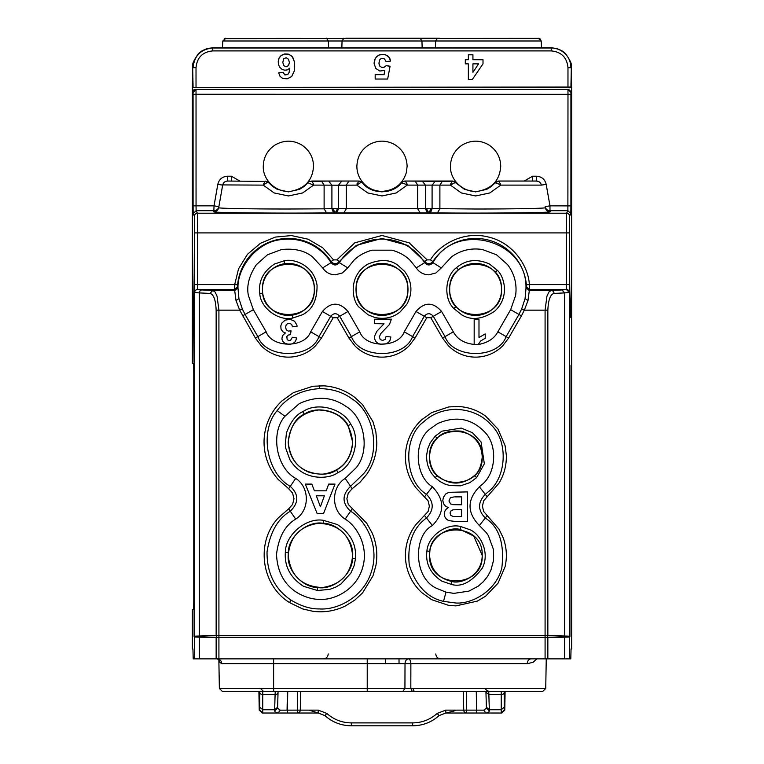 <?xml version="1.0" encoding="UTF-8"?>
<svg xmlns="http://www.w3.org/2000/svg" width="764" height="764" viewBox="0 0 764 764"><rect width="100%" height="100%" fill="white"/><g stroke="black" fill="none" stroke-linecap="round" stroke-linejoin="round"><path stroke-width="1.15" d="M403.669 637.405L216.766 637.405L194.104 636.698L194.648 636.145L216.145 635.543L216.756 637.386L547.129 637.405L545.085 637.405L545.085 658.864L547.855 658.864L547.855 637.405L545.085 637.415L569.925 636.708L569.925 365.23M237.508 286.71L234.558 289.508L234.682 284.58L237.623 284.848L237.938 287.608L234.987 290.454L212.755 290.454L209.995 293.414L199.328 292.918L199.328 635.934A2.951 2.769 88.7 0 0 199.576 637.157L216.756 637.386L194.113 636.698L194.104 365.23L192.385 236.84L192.385 92.387L192.385 236.84L194.104 365.23L194.104 636.698L216.766 637.405M199.576 637.157L194.782 637.023L194.648 636.145L194.648 292.488L199.328 292.918A2.951 2.769 -87.3 0 1 202.097 289.957L212.755 290.454L215.066 291.982L217.052 296.165L218.915 310.155L218.915 635.543L547.855 635.543L569.352 636.145L569.199 637.042L564.968 637.157L569.352 637.033L569.352 658.864L570.794 658.864L571.052 649.008L571.644 649.008L571.644 237.976M569.352 658.864L547.855 658.864M195.307 89.426L236.62 89.426L195.307 89.426L192.356 92.387L192.356 363.311L193.684 363.311L193.769 373.157L193.769 599.75L193.684 609.605L192.356 609.605L192.356 649.008L192.948 649.008L193.206 658.864L545.085 658.864M571.644 92.358A2.951 2.951 -90 0 0 571.644 92.205L568.693 89.426L571.644 92.358A2.951 2.951 -90 0 1 571.644 92.387L571.644 237.642L571.329 284.428L570.25 317.652M527.38 89.426L568.693 89.426L571.644 92.205L571.329 66.898C572.226 64.596 570.202 60.079 565.255 53.327L561.846 50.701L556.689 48.485L551.57 47.817L212.774 47.998C200.798 49.173 194.237 55.743 193.072 67.71L196.023 67.662C197.017 57.491 202.603 51.904 212.774 50.901L551.226 50.901C561.397 51.904 566.984 57.491 567.977 67.662L570.928 67.71C570.765 62.104 568.846 57.462 565.159 53.776C561.254 50.013 556.603 48.084 551.226 47.998L551.226 50.901M193.063 92.387L196.014 89.426L196.033 94.268L193.072 94.325L193.063 92.387L192.385 92.387A2.951 2.951 90 0 1 195.336 89.426A2.951 2.951 90 0 0 192.385 92.358L192.356 87.459L571.644 87.459L570.928 87.029L571.329 66.898M212.774 50.901L212.774 47.998L551.226 47.998L212.678 47.817L207.311 48.485L202.154 50.701L198.745 53.327C193.808 60.069 191.774 64.587 192.671 66.898L192.356 87.459L570.928 87.029M547.129 637.405L564.672 637.166L564.672 658.864M531.066 658.864C528.755 659.16 527.456 660.774 527.179 663.696L410.87 663.696L410.822 688.469L219.363 688.469L218.857 659.638L219.363 688.469L222.314 691.372L219.363 688.469M218.982 659.275L219.163 660.058L217.11 658.864C219.889 659.16 221.445 660.774 221.78 663.696L219.64 662.216L219.001 659.809M408.415 658.864C406.391 659.16 405.254 660.774 405.016 663.696L410.87 663.696C410.698 660.774 409.876 659.16 408.415 658.864M505.099 691.372L504.765 710.128L504.221 710.128L504.221 691.372M485.828 688.794C484.968 689.004 485.942 689.863 488.75 691.372L489.371 710.854L488.568 712.545L485.894 713.032L501.814 713.032L504.765 710.128M476.593 713.032L476.593 710.128L483.746 710.157L485.894 713.032L466.67 713.032A2.951 2.951 0 0 1 463.719 710.128L466.67 710.128L466.67 713.032L445.756 713.032L439.119 715.591C431.555 722.276 422.731 725.676 412.636 725.8C422.731 725.676 431.555 722.276 439.119 715.591L437.132 713.452C430.142 719.631 421.976 722.782 412.636 722.897L351.364 722.897C342.033 722.782 333.868 719.64 326.868 713.452L324.881 715.591C332.445 722.276 341.269 725.676 351.364 725.8L412.636 725.8L351.364 725.8L351.364 722.897M507.544 89.426L500.831 89.426M503.428 89.426L443.636 89.426M320.364 89.426L256.456 89.426M504.221 710.128L501.27 713.032L501.222 709.737L504.183 707.225M500.363 89.359L447.761 89.426M489.371 710.854L486.41 708.257L486.382 707.225L486.41 708.209L483.746 710.157L476.593 710.128L483.851 710.157M476.268 691.372L476.593 710.128L463.719 710.128L463.395 691.372M296.155 713.032L262.186 713.032L259.235 710.128L258.901 691.372M274.372 713.032L278.106 713.032L280.254 710.157L300.281 710.128L297.33 710.128L297.33 713.032L287.407 713.032L318.244 713.032L324.881 715.591C332.445 722.276 341.269 725.676 351.364 725.8L351.364 725.8M278.106 713.032L275.432 712.545L274.629 710.854L275.097 694.667L262.74 694.667L262.797 691.372M259.789 692.165A2.951 2.559 179.9 0 0 262.74 694.667L262.73 713.032L259.779 710.128L259.779 691.372M326.868 713.452L318.244 710.128L300.281 710.128A2.951 2.951 0 0 1 297.33 713.032M280.254 710.157L277.59 708.247L278.048 692.232M274.629 710.854L277.59 708.257L277.618 707.225L274.658 709.737L262.778 709.737L259.817 707.225M300.281 710.128L300.605 691.372M275.25 691.372L275.097 694.667A2.951 2.559 -178.3 0 0 278.048 692.194L278.048 692.194A2.951 2.559 -178.3 0 1 278.048 692.194L277.618 707.263M542.889 691.372L222.314 691.372M273.627 658.864L273.627 663.696L405.016 663.696L404.93 688.469L410.822 688.479L412.302 691.372M545.735 688.469L542.774 691.372L545.735 688.469L546.25 658.864L545.735 688.469L410.822 688.469M486.382 707.263L485.923 691.372L485.952 692.194L488.903 694.667L501.26 694.667L501.203 691.372M221.78 663.696L273.627 663.696L273.627 691.372L367.226 691.372L367.226 658.864M399.047 663.696L398.999 658.864M316.248 89.426L260.581 89.426M463.719 710.128L445.756 710.128L445.756 713.032L439.119 715.591M318.244 710.128L318.244 713.032L309.124 710.128M454.876 710.128L456.356 710.128L453.224 711.265L445.756 713.032M539.231 38.372L224.263 38.62M345.815 38.2L420.143 38.2L421.938 40.998L342.062 40.998L343.857 38.2M439.405 38.2L418.185 38.2L437.447 38.2L435.652 40.998L421.938 40.998L422.158 47.817M540.1 38.869L541.179 40.998L541.542 47.817L541.179 40.998L538.228 38.2L541.179 40.998L435.652 40.998L435.432 47.817M328.568 47.817L328.348 40.998L222.821 40.998L225.772 38.2L223.355 40.998M385.83 60.948L385.944 61.559L390.643 61.072L388.866 56.937L385.046 54.616L379.402 54.846L376.881 56.412L375.21 58.561L374.102 63.727L375.85 68.464L379.794 71.014L384.817 70.431L384.082 74.614L375.172 74.614L375.172 79.036L387.654 79.036L390.079 66.22L386.24 65.666L384.158 67.175L381.675 67.356L379.756 66.086L378.973 63.784L379.441 60.136L381.351 58.293L384.13 58.561L385.83 60.948M483.01 63.842L483.01 59.707L472.926 59.707L472.926 54.76L468.361 54.76L468.361 59.707L465.305 59.707L465.305 63.861L468.361 63.861L468.361 79.485L472.324 79.485L483.01 63.842L483.01 59.754L472.926 59.707M283.339 72.866L283.253 72.332L278.679 72.828L280.044 76.324L282.651 78.396L287.207 78.845L291.657 76.543L294.274 71.023L294.293 61.521L292.278 56.717L288.916 54.282L284.17 54.024L280.445 56.097L279.022 58.169L278.249 61.426L278.564 64.806L279.939 67.519L282.155 69.419L284.819 70.202L287.359 69.896L289.785 68.149L289.04 72.675L287.589 74.595L284.752 74.843L283.253 72.332M283.253 72.37L278.688 72.876M294.675 66.239L294.293 61.569L293.137 58.064L291.256 55.715L288.257 54.12L284.8 53.948L281.381 55.323L279.022 58.207L278.23 62.19M289.785 68.149L289.193 72.246L287.827 74.471L284.934 74.958L283.339 72.905M282.861 62.581L283.788 65.675L286.137 66.755L288.439 65.723L289.384 62.533L288.62 65.503L286.137 66.793L283.788 65.675L282.861 62.629M289.384 62.533L288.525 59.239L286.175 57.739L283.721 58.752L282.852 62.113M472.926 54.798L468.361 54.798M468.361 59.707L465.305 59.754L465.305 63.861M468.361 63.899L468.361 79.485M478.589 63.899L472.926 72.322L478.589 63.899M478.589 63.861L472.926 63.861L472.926 72.274M390.643 61.082L389.793 58.341L387.634 55.848L385.046 54.664L381.685 54.397L378.715 55.18L376.346 57.004L374.713 59.64L374.083 63.03M384.817 70.431L384.082 74.662L375.172 74.662L375.172 79.036M390.07 66.258L386.24 65.704L384.158 67.213L381.675 67.404L379.584 65.866L378.934 62.925M536.901 658.864L533.043 662.321L527.179 663.696M564.672 637.166L564.386 637.166A2.951 2.769 91.3 0 0 564.672 635.934L564.672 292.918L569.352 292.488A2.951 2.951 -153.4 0 0 566.41 289.508L569.352 292.488L569.438 284.58L566.477 284.58L566.41 289.508L529.442 289.508L527.981 300.605L524.305 310.155L521.65 309.028L525.069 298.628L526.062 287.608L529.013 290.454L551.245 290.454A2.951 2.769 87.3 0 1 554.005 293.414L564.672 292.918L561.903 289.957L566.401 289.537M547.234 637.405L547.855 635.543L547.855 310.155L545.085 310.155L546.948 296.165L548.934 291.982L551.245 290.454L561.903 289.957M569.581 216.164L569.438 232.905L566.477 232.905L566.621 213.204A2.951 2.951 26.6 0 1 569.581 216.164L570.842 213.643L567.881 210.692L566.621 213.204L197.379 213.204L197.523 232.905L566.477 232.905L566.477 284.58L529.318 284.58L529.442 289.508L526.491 286.71L526.062 287.608M196.014 89.426L568.693 89.426M526.491 286.71L526.377 284.848L529.318 284.58C528.812 268.221 514.831 243.305 488.664 237.079C462.64 230.27 438.584 245.693 430.447 259.884L427.143 259.884L424.669 261.508L424.622 262.654C427.401 265.7 430.189 265.7 432.968 262.654L441.315 267.897L435.948 272.968L428.795 274.82C423.437 274.658 419.264 272.347 416.284 267.897L424.622 262.654A50.328 50.328 0 0 0 339.378 262.654L339.331 261.508C336.58 264.439 333.83 264.439 331.079 261.508L333.553 259.884L336.857 259.884L354.811 242.828L382 235.474L409.189 242.828L427.143 259.884M336.857 259.884L339.331 261.508L356.301 245.378L382 238.425L407.699 245.378L424.669 261.508C427.42 264.439 430.17 264.439 432.921 261.508L432.968 262.654C456.461 219.984 528.717 240.784 525.918 289.422L525.069 298.628L527.981 300.605M441.592 311.492L433.293 316.277C430.304 312.887 427.305 312.887 424.297 316.277L415.998 311.492C424.526 301.77 433.064 301.77 441.592 311.492L453.338 331.824C457.703 339.913 465.648 344.182 477.185 344.621L474.177 344.621L474.177 319.4L478.99 319.4L478.99 337.545L485.216 333.897L485.216 338.271L480.69 340.954L478.083 344.621L477.185 344.621L478.111 344.554C487.69 342.826 494.27 338.586 497.851 331.824L506.15 336.618L518.947 314.453L510.648 309.659L497.851 331.824M337.211 317.719L339.703 316.277C336.714 312.887 333.715 312.887 330.707 316.277L322.408 311.492C330.936 301.77 339.474 301.77 348.002 311.492L339.703 316.277L351.44 336.618C359.548 359.128 404.452 359.128 412.56 336.618L404.261 331.824C398.35 348.222 365.65 348.222 359.739 331.824L348.947 338.051L337.211 317.719L333.199 317.719L321.453 338.051L315.513 345.834C310.604 350.743 304.807 354.095 298.122 355.881C291.647 357.552 285.173 357.552 278.698 355.881C271.994 354.076 266.197 350.733 261.298 345.834L255.357 338.051L239.705 310.155L236.019 300.605L234.558 289.508L197.599 289.537A2.951 2.951 153.4 0 0 194.648 292.488L194.648 292.488A2.951 2.951 153.4 0 1 197.589 289.508L197.523 232.905L194.562 232.905L194.419 216.164A2.951 2.951 -26.6 0 1 197.379 213.204L196.119 210.692L214.025 210.692A4.928 4.928 10 0 0 218.876 206.614L214.025 205.85L213.834 211.771C211.036 212.745 280.054 213.433 326.591 212.898L324.117 208.83L331.91 208.601L331.91 185.213L328.654 181.049L358.669 181.049L356.807 185.117L360.465 182.711L362.432 182.797C371.218 194.705 392.782 194.705 401.568 182.797A4.928 4.928 0 0 1 405.331 181.049L403.822 181.288M237.938 287.608L238.931 298.628L242.35 309.028L239.705 310.155L216.145 310.155L216.145 635.543L218.915 635.543L218.915 658.864M242.35 309.028L245.053 314.453L253.352 309.659L248.386 295.496C246.438 285.927 249.083 275.67 256.322 264.736L267.524 254.746L281.591 249.522C294.646 248.224 304.951 250.678 312.495 256.885L322.685 267.897L331.032 262.654L331.079 261.508A50.987 50.987 0 0 0 237.623 284.848M486.401 532.747L488.397 535.707L493.429 549.421L493.592 560.298L490.86 570.316L487.527 576.505L483.383 581.671L478.34 586.103M416.284 267.897L409.934 260.123C405.197 255.491 399.2 252.177 391.951 250.181L372.049 250.181C364.8 252.177 358.803 255.491 354.066 260.123L347.716 267.897L339.378 262.654C336.59 265.729 333.801 265.729 331.032 262.654C324.786 252.034 307.682 236.487 281.811 239.524C255.434 241.825 236.286 269.845 238.082 289.422L238.931 298.628L236.019 300.605M326.591 212.898L437.409 212.898C483.946 213.433 552.964 212.745 550.166 211.771L549.975 210.692A4.928 4.928 -10 0 1 545.124 206.614L545.315 207.703C546.413 208.4 512.969 209.03 475.59 209.011L432.09 208.601L432.09 185.213L435.346 181.049L452.259 181.049L450.397 185.117L455.268 182.491L464.531 189.376L475.59 191.888L486.658 189.376L491.309 186.492L495.158 182.797L500.134 184.535L500.783 185.117L489.81 192.958L475.59 195.956L461.37 192.958L450.397 185.117L439.883 185.117L442.518 181.049M571.644 92.387L570.937 92.387L570.928 94.325L196.033 94.268L196.052 205.85L193.091 205.898L193.158 213.643L196.119 210.692L196.052 205.85L214.025 205.85L217.816 184.353L222.668 185.117L218.685 207.703C217.587 208.4 251.031 209.03 288.41 209.011L324.117 208.83L324.117 185.117L338.5 185.213L341.756 181.049M332.894 208.734L335.167 212.784L333.018 211.552L331.91 208.601L337.526 208.734L335.243 212.784L337.401 211.532L338.5 208.601L425.5 208.601L425.5 185.213L422.244 181.049L435.346 181.049M343.819 212.898L346.293 208.83L346.293 185.117L348.928 181.049M420.181 212.898L417.707 208.83L417.707 185.117L439.883 185.117L439.883 208.83L437.409 212.898M426.493 208.734L428.757 212.784L426.608 211.552L425.5 208.601L431.116 208.734L428.833 212.784L431.001 211.532L432.09 208.601L431.116 208.734M570.937 92.387L567.986 89.426L567.881 210.692L549.975 210.692L549.975 205.85L545.124 206.614M227.319 181.058L227.519 181.049C224.931 181.249 223.317 182.606 222.668 185.117L218.876 206.614M304.082 186.531L307.978 182.797L313.603 185.117L302.63 192.958L288.41 195.956L274.19 192.958L263.217 185.117L266.875 182.711L268.842 182.797L265.07 181.049L263.217 185.117L222.706 184.917M462.124 145.065C454.57 150.231 450.684 157.308 450.473 166.275C449.872 180.6 464.283 193.311 478.197 191.258C492.283 188.46 499.79 180.132 500.716 166.275C500.515 157.327 496.629 150.26 489.055 145.065C480.25 139.879 471.273 139.879 462.124 145.065M274.944 145.065C267.39 150.231 263.504 157.308 263.284 166.275C262.692 180.61 277.122 193.321 291.017 191.258C305.103 188.46 312.61 180.132 313.526 166.275C313.336 157.327 309.449 150.26 301.875 145.065C293.07 139.879 284.084 139.879 274.944 145.065M369.957 144.224C361.658 149.037 357.304 156.391 356.874 166.275C356.95 173.084 359.395 178.996 364.227 184.028C369.318 188.909 375.239 191.363 382 191.392C394.73 190.389 402.857 184.048 406.372 172.377L407.126 166.275C406.668 156.343 402.313 148.99 394.043 144.224C386.011 140.137 377.989 140.137 369.957 144.224M266.961 181.421L227.519 181.049L227.519 176.207L231.358 176.207L231.358 181.049M277.408 189.405L288.41 191.888L299.469 189.376L304.129 186.492L307.978 182.797M267.801 181.87L272.691 186.492L277.342 189.376L288.41 191.888M312.953 184.535L313.46 183.943L311.741 181.049L342.148 181.049M314.415 490.813L311.836 484.099L305.342 484.099L317.175 513.656L323.487 513.656L334.995 484.099L328.673 484.099L326.228 490.813L314.415 490.813M455.058 521.449L467.558 521.449L467.558 491.892L448.945 492.331L445.679 493.983L443.397 497.307L442.805 500.458L443.512 503.724L445.613 506.255L448.401 507.602L446.396 508.948L444.801 511.269L444.256 514.01L444.829 516.836L446.415 519.1L448.573 520.58L455.058 521.449M435.174 477.624L432.443 474.473C428.375 469.125 426.436 462.745 426.627 455.344L427.687 448.955L430.132 442.939L435.165 436.187L437.256 438.278C441.611 432.615 449.7 430.247 461.523 431.173C474.645 435.308 481.549 443.894 482.227 456.901C481.387 465.801 478.818 472.009 474.52 475.523C462.048 485.57 449.633 485.57 437.266 475.523C432.453 470.853 429.884 464.636 429.549 456.901C429.865 449.184 432.443 442.977 437.256 438.278M450.349 497.736L448.974 501.003L450.598 503.934L453.415 504.67L461.59 504.775L461.59 496.877L455.449 496.877M454.341 496.886L450.559 497.593M309.668 181.507L328.654 181.049M337.401 211.532L338.5 208.601L338.5 185.213L356.807 185.117L367.78 192.958L382 195.956L396.22 192.958L407.193 185.117L417.707 185.117L415.072 181.049L422.244 181.049M491.271 186.531L495.158 182.797A4.928 4.928 0 0 1 498.93 181.049L500.783 185.117L541.332 185.117A4.928 4.928 0 0 0 536.481 181.049A4.928 4.928 0 0 1 541.332 185.117L546.184 184.353C544.913 179.301 541.676 176.589 536.481 176.207L532.642 176.207L532.642 181.049M464.588 189.405L475.59 191.888M360.178 181.288L358.669 181.049L362.413 182.777L366.281 186.492L370.932 189.376L382 191.888L393.068 189.376L397.719 186.492L401.568 182.797L406.553 184.535L407.05 183.943L405.331 181.049L454.332 181.507A4.928 4.928 0 0 0 452.259 181.049L456.022 182.797A4.928 4.928 0 0 0 454.332 181.507M362.432 182.797A4.928 4.928 0 0 0 358.669 181.049M352.615 555.418C350.447 535.029 339.12 524.314 318.645 523.273C300.042 525.976 289.9 536.691 288.238 555.418C290.406 575.798 301.732 586.513 322.207 587.554C340.811 584.861 350.953 574.146 352.615 555.418M352.615 442.117C350.447 421.738 339.12 411.022 318.645 409.981C300.042 412.684 289.9 423.39 288.238 442.117C290.406 462.507 301.732 473.222 322.207 474.263C340.811 471.56 350.953 460.845 352.615 442.117M324.394 495.798L316.334 495.798L320.402 506.761L324.394 495.798M482.17 555.418C483.793 521.516 427.983 521.506 429.607 555.418C427.983 589.311 483.793 589.321 482.17 555.418M482.17 456.901C483.793 422.998 427.983 422.998 429.607 456.901C427.983 490.794 483.793 490.803 482.17 456.901M457.684 509.693L453.042 509.836L451.113 510.686L450.063 512.883L450.817 515.394L453.062 516.426L461.59 516.531L461.59 509.693L457.684 509.693M407.871 289.422C409.475 322.8 354.525 322.8 356.129 289.422C354.525 256.045 409.475 256.045 407.871 289.422M314.281 289.422C315.885 322.8 260.935 322.8 262.539 289.422C260.935 256.045 315.885 256.045 314.281 289.422M501.461 289.422C503.065 322.8 448.115 322.8 449.719 289.422C448.115 256.045 503.065 256.045 501.461 289.422M313.46 183.943L313.603 185.117L324.117 185.117L321.482 181.049M406.553 184.535L407.193 185.117L407.05 183.943M536.481 176.207L536.481 181.049L538.887 181.679L536.481 181.049L498.93 181.049L495.158 182.797M405.331 181.049L415.072 181.049M384.025 323.793L374.541 323.659L374.541 319.19L391.416 319.19L389.468 324.471L380.758 333.62L379.383 336.79L380.233 339.56L382.63 340.419L385.199 339.321L386.059 336.494L390.853 336.981L389.965 340.391L388.599 342.32L386.173 343.79L380.424 344.239L378.084 343.437L375.898 341.565L374.732 339.12L374.637 336.093L376.814 331.318L384.025 323.793M296.871 325.044L297.081 326.238L292.517 326.791L291.695 324.528L290.043 323.344L287.923 323.382L286.204 324.786L285.564 327.298L286.338 329.905L288.314 331.127L291.017 330.812L290.501 334.661L288.267 335.043L286.825 336.513L287.168 339.665L288.802 340.524L290.597 340.257L292.383 337.258L296.728 338.003L295.362 341.575L292.813 343.676L289.136 344.44L284.943 343.351L282.938 341.47L281.897 339.015L282.393 335.74L285.373 332.942L282.823 331.757L281.037 329.169L280.818 325.836L281.887 323.029L285.173 320.106L290.282 319.362L294.532 321.214L296.871 325.044M338.032 208.667L337.526 208.734M569.218 637.033L569.887 636.708L569.352 636.145L569.352 292.488M194.132 636.698L194.782 637.023A2.951 2.951 45 0 0 194.782 637.033M571.644 236.916L571.329 284.428M216.145 658.864L216.145 637.405M199.328 658.864L199.328 637.166M485.952 692.232L486.382 707.225L489.342 709.737L501.222 709.737L501.26 694.667A2.951 2.559 -179.9 0 0 504.211 692.165M466.67 710.128L466.346 691.372M287.398 691.372L287.073 710.128M287.732 691.372L287.407 713.032M259.235 710.128L259.779 710.128M297.654 691.372L297.33 710.128M402.876 691.372L404.93 688.469M414.231 691.372L412.818 688.469M385.572 658.864L385.619 663.696M445.756 710.128L437.132 713.452M412.636 722.897L412.636 725.8M341.842 47.817L342.062 40.998L328.348 40.998L326.553 38.2M222.821 40.998L222.458 47.817L222.821 40.998L225.772 38.2M567.967 87.01L567.977 67.662M196.023 87.01L196.023 67.662M192.671 66.898L193.072 87.029M194.648 658.864L194.648 637.033M547.855 310.155C548.285 299.918 550.338 294.341 554.005 293.414M521.65 309.028L518.947 314.453L521.44 315.885L524.305 310.155L545.085 310.155L545.085 637.415M521.44 315.885L508.643 338.051L502.702 345.834C497.784 350.743 491.987 354.095 485.302 355.881C478.827 357.552 472.353 357.552 465.878 355.881C459.174 354.076 453.377 350.733 448.487 345.834L442.547 338.051L430.8 317.719L426.789 317.719L415.053 338.051L409.103 345.834C404.194 350.743 398.397 354.095 391.712 355.881C385.237 357.552 378.763 357.552 372.288 355.881C365.584 354.076 359.787 350.733 354.897 345.834L348.947 338.051M352.185 488.712L348.279 493.086L346.866 498.768L348.279 504.45L366.758 523.283L372.116 532.89C376.642 543.519 377.893 554.454 375.869 565.675L372.975 575.865L362.547 592.902L354.802 600.112L345.462 605.938C335.071 610.98 324.213 612.766 312.906 611.295L302.582 608.908L289.508 602.567C261.107 585.071 255.377 541.972 278.459 517.753L288.668 508.824L292.574 504.45L293.987 498.768L292.574 493.086L288.668 488.712L278.086 479.362C271.507 471.799 267.209 463.156 265.184 453.444C263.293 443.979 263.752 434.649 266.56 425.443C269.577 415.893 274.706 407.718 281.945 400.909L293.395 392.639L312.906 386.24L323.898 385.839C335.425 386.651 345.72 390.509 354.802 397.423L362.547 404.633L372.975 421.671L375.869 431.861L376.814 442.824C376.566 454.379 373.214 464.856 366.758 474.253L359.939 482.351L352.185 488.712L345.166 478.417C330.993 487.26 330.993 510.276 345.166 519.119C356.731 525.938 369.47 546.766 362.298 568.683C355.546 590.725 333.142 600.428 319.753 599.339C313.479 599.444 306.679 597.658 299.364 593.962C285.001 585.969 277.38 572.79 276.511 554.425C278.593 537.207 284.982 525.441 295.687 519.119C309.859 510.276 309.859 487.26 295.687 478.417L290.291 486.343C266.483 473.212 259.244 430.839 277.179 410.602L284.934 416.246L299.364 403.573C316.649 395.685 332.292 396.707 346.302 406.62C365.02 417.841 370.311 451.591 355.919 467.998L345.166 478.417M431.689 599.711L421.738 592.587C415.415 586.723 410.86 579.723 408.072 571.587C405.426 563.679 404.758 555.6 406.056 547.368C407.47 538.859 410.803 531.209 416.065 524.4L428.126 511.479L429.358 506.16L428.126 500.84L416.065 487.919C410.793 481.091 407.46 473.432 406.056 464.951C404.758 456.71 405.426 448.63 408.072 440.732C410.87 432.577 415.425 425.577 421.738 419.732L431.689 412.598L448.774 406.925L458.381 406.486C468.456 407.069 477.529 410.268 485.589 416.084L498.023 429.11L505.099 445.67L506.331 455.21C506.589 465.295 504.154 474.597 499.016 483.115L483.65 500.84L482.418 506.16L483.65 511.479L499.016 529.194L503.209 537.856C506.637 547.339 507.267 556.937 505.099 566.64L498.023 583.199L485.589 596.226L477.309 601.125L455.888 605.89L448.774 605.394L431.689 599.711M430.447 259.884L432.921 261.508A50.987 50.987 0 0 1 526.377 284.848M209.995 293.414C213.662 294.341 215.715 299.918 216.145 310.155M453.338 331.824L445.03 336.618C453.138 359.128 498.042 359.128 506.15 336.618L508.643 338.051M430.8 317.719L433.293 316.277L445.03 336.618L442.547 338.051M348.002 311.492L359.739 331.824M266.149 331.824L257.85 336.618C265.958 359.128 310.862 359.128 318.97 336.618L310.661 331.824C304.76 348.222 272.051 348.222 266.149 331.824L253.352 309.659M242.56 315.885L245.053 314.453L257.85 336.618L255.357 338.051M277.179 410.602C286.786 397.242 300.93 389.917 319.61 388.618C332.34 388.809 343.112 392.228 351.946 398.875C374.752 412.541 381.198 453.654 363.674 473.642L350.561 486.343C341.909 494.805 341.909 503.094 350.561 511.202C364.657 519.501 380.176 544.885 371.438 571.577C363.215 598.432 335.912 610.245 319.61 608.918C310.767 609.147 301.255 606.234 291.084 600.17C274.849 589.178 266.827 573.057 267.037 551.789C270.189 532.04 277.934 518.508 290.291 511.202L295.687 519.119M352.185 508.824L345.166 519.119M288.668 508.824L290.291 511.202C298.944 502.731 298.944 494.442 290.291 486.343L288.668 488.712M295.687 478.417C276.138 467.644 270.198 432.863 284.934 416.246M487.069 515.729L485.293 517.982C499.179 527.026 504.679 543.672 501.814 567.938C496.142 590.992 471.99 604.152 455.888 603.016L443.502 601.373C427.286 597.696 415.874 585.587 409.275 565.054C407.174 543.538 412.904 527.848 426.484 517.982L432.405 525.527C412.751 535.717 413.4 579.284 437.667 588.777L445.995 592.119L453.864 593.38L468.953 591.116L478.331 586.093M443.502 601.373L445.995 592.129M424.708 496.59L426.484 494.327C404.118 480.642 402.561 436.884 423.905 421.642C432.176 413.916 442.833 409.8 455.888 409.294C470.968 410.01 482.819 415.329 491.443 425.252C508.499 441.258 506.685 477.882 487.871 492.159L485.293 494.327C477.681 502.33 477.681 510.218 485.293 517.982L479.372 525.527L486.41 532.737M424.708 515.729L426.484 517.982C434.095 509.98 434.095 502.101 426.484 494.327L432.405 486.792C414.537 475.857 413.305 440.914 430.352 428.738L437.667 423.542C455.736 415.683 471.283 418.385 484.281 431.622C497.899 444.409 496.457 473.651 481.425 485.054L479.372 486.792L487.069 496.59M550.166 211.771A4.928 4.928 -10 0 1 545.315 207.703M218.685 207.703C218.055 210.234 216.432 211.59 213.834 211.771M231.358 176.207L239.829 181.049M217.816 184.353C219.087 179.301 222.324 176.589 227.519 176.207M524.171 181.049L532.642 176.207M355.48 558.751L354.124 565.637L350.829 573.172L340.859 584.088L335.539 587.22L329.704 589.378L317.423 590.496L303.547 586.313C290.454 577.842 284.389 566.544 285.344 552.41C285.268 534.924 306.211 517.285 323.43 520.341L337.306 524.524C350.514 533.091 356.578 544.503 355.48 558.751L352.529 558.474C352.452 574.318 333.438 590.305 317.671 587.545C302.831 587.487 287.035 570.861 288.181 555.418L288.295 552.668C288.219 536.643 307.405 520.485 323.182 523.283C337.984 523.34 353.818 539.938 352.681 555.418L352.529 558.474M317.423 590.496L317.671 587.545M323.43 520.341L323.182 523.283M285.354 552.41L288.295 552.668M302.783 411.653L303.547 411.223C317.996 401.702 343.408 408.941 350.724 424.192C361.028 438.45 354.038 465.2 338.07 472.582L337.306 473.021C328.797 479.257 302.582 481.444 289.747 459.393L285.755 448.229L285.297 444.371L286.424 432.987C290.578 421.814 296.031 414.709 302.783 411.653L304.263 414.212C317.356 405.006 341.365 411.385 348.183 425.691L352.681 442.117C351.841 454.962 346.474 464.264 336.59 470.032C330.545 474.52 321.52 475.332 309.525 472.477C296.308 467.1 289.184 456.977 288.181 442.117C290.406 427.019 295.773 417.717 304.263 414.212M338.07 472.582L336.59 470.032M350.724 424.192L348.183 425.691M426.933 550.949C427.84 536.338 446.462 522.824 460.635 526.511L469.936 529.71C479.954 533.73 490.488 552.42 482.246 568.206C471.655 582.139 461.294 587.516 451.142 584.326L441.84 581.127C430.313 573.563 425.347 563.498 426.933 550.949L429.855 551.398C430.667 538.257 447.408 526.119 460.148 529.423L473.69 536.003L482.227 555.418C481.903 576.992 459.498 584.422 451.619 581.404C438.211 578.281 430.858 569.619 429.549 555.418L429.855 551.398M460.635 526.511L460.148 529.423M451.142 584.326L451.619 581.404M435.174 436.187L441.84 431.192L461.169 428.079L472.429 432.72L481.081 441.945L484.347 463.853L476.602 477.615L469.936 482.609L460.53 485.828L449.853 485.57L444.658 483.956L439.902 481.454L435.174 477.615L437.266 475.523M476.602 477.615L474.52 475.523M402.389 273.302A25.995 25.995 0 0 0 356.005 289.422A25.995 25.995 0 0 0 398.12 309.812A25.995 25.995 0 0 0 402.389 273.302M292.24 315.131A25.995 25.995 0 0 0 314.405 289.422A25.995 25.995 0 0 0 284.571 263.714A25.995 25.995 0 0 0 262.701 293.252A25.995 25.995 0 0 0 292.24 315.131L292.679 318.053L302.286 314.825C312.323 309.964 317.241 300.099 317.05 285.23C313.555 264.048 292.345 258.375 284.141 260.791L274.534 264.01C263.179 271.468 258.261 281.362 259.779 293.691C260.591 307.978 278.631 321.443 292.679 318.053M456.032 306.536A25.995 25.995 0 0 0 501.585 289.422A25.995 25.995 0 0 0 458.476 269.854A25.995 25.995 0 0 0 456.032 306.536L453.806 308.484L461.714 314.825C471.226 320.641 482.179 319.447 494.594 311.254C510.533 296.871 503.839 275.966 497.374 270.351L489.466 264.01C477.061 258.49 466.078 259.693 456.528 267.629C444.944 276.033 443.359 298.495 453.806 308.484M500.134 184.535L500.64 183.933M450.54 183.943L451.046 184.535M356.95 183.943L357.447 184.535M399.954 312.132L406.859 304.263C412.102 294.446 412.264 284.829 407.317 275.384L404.71 271.468L397.433 264.927C389.841 259.454 380.071 259.149 368.124 264.01C347.41 275.737 352.156 301.408 359.29 307.367L368.124 314.825L374.732 317.442C382.907 319.266 390.27 318.216 396.822 314.291L399.954 312.132M262.701 293.252L259.779 293.691M284.571 263.714L284.141 260.791M458.476 269.854L456.528 267.629M495.148 272.299L497.374 270.351M263.351 183.943L263.857 184.535M570.928 94.325L570.909 205.898L549.975 205.85L546.184 184.353M430.991 211.532L431.612 208.667M426.608 211.552L425.978 208.667M333.018 211.552L332.388 208.667M333.553 259.884L322.752 247.813L308.093 239.189L291.476 235.56L275.336 237.079L260.381 243.324L247.421 254.336L238.54 268.842L234.682 284.58L194.562 284.58L194.629 292.459M479.372 525.527C466.947 512.615 466.947 499.704 479.372 486.792M432.405 486.792C444.829 499.704 444.829 512.615 432.405 525.527M322.685 267.897C325.674 272.347 329.847 274.658 335.205 274.82L342.358 272.968L347.716 267.897M333.199 317.719L330.707 316.277L318.97 336.618L321.453 338.051M322.408 311.492L310.661 331.824M426.789 317.719L424.297 316.277L412.56 336.618L415.053 338.051M415.998 311.492L404.261 331.824M510.648 309.659L515.614 295.496C517.142 284.151 514.497 273.894 507.678 264.736L496.476 254.746L482.409 249.522C471.092 247.784 460.787 250.239 451.505 256.885L441.315 267.897M202.097 289.957L197.599 289.537M193.072 94.325L193.091 205.898M194.419 216.164L193.158 213.643M194.562 232.905L194.562 284.58M319.562 385.744L319.61 388.618M289.508 602.567L291.084 600.17M570.842 213.643L570.909 205.898M569.438 232.905L569.438 284.58M260.486 688.469L263.437 691.372M318.244 713.032L324.881 715.591M435.786 653.974C436.091 656.944 437.734 658.568 440.704 658.864M328.214 653.974C327.909 656.944 326.266 658.568 323.296 658.864"/></g></svg>
